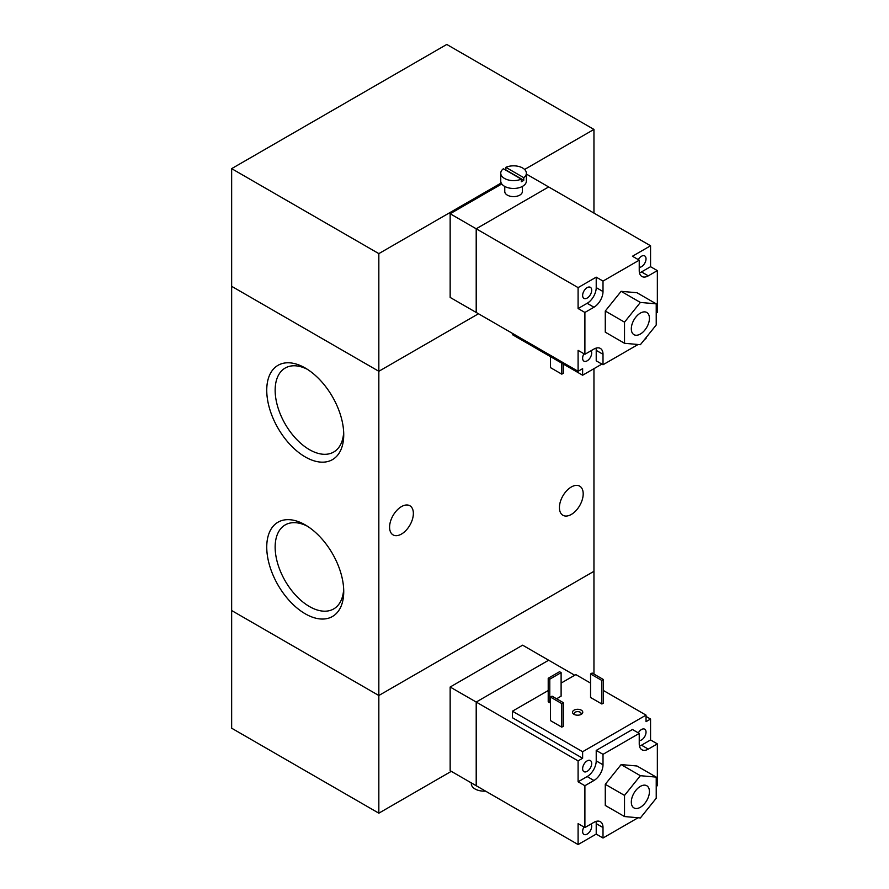 <?xml version="1.0" encoding="UTF-8"?>
<svg xmlns="http://www.w3.org/2000/svg" width="889" height="889" viewBox="0 0 889 889"><rect width="100%" height="100%" fill="white"/><g stroke="black" fill="none" stroke-linecap="round" stroke-linejoin="round"><path stroke-width="1.33" d="M524.599 169.466L593.952 129.427L446.767 44.45L231.651 168.643L378.836 253.621L501.196 182.978M378.836 253.621L378.836 371.291L478.471 313.761L378.836 371.291L231.651 286.314L231.651 168.643M593.952 213.093L593.952 129.427M378.836 813.179L378.836 695.509L231.651 610.532L378.836 695.509L378.836 371.291L231.651 286.314L231.651 728.202L378.836 813.179L451.29 771.341M593.952 368.668L593.952 571.316L378.836 695.509L593.952 571.316L593.952 674.073M413.363 513.464A16.813 9.701 -60 0 1 406.029 530.377A16.813 9.701 -60 0 1 393.071 534.889A16.813 9.701 -60 0 1 393.071 515.476A16.813 9.701 -60 0 1 409.885 505.763A16.813 9.701 -60 0 1 413.363 513.464M583.195 493.851A16.813 9.701 -60 0 1 575.861 510.775A16.813 9.701 -60 0 1 562.904 515.276A16.813 9.701 -60 0 1 562.904 495.862A16.813 9.701 -60 0 1 579.717 486.161A16.813 9.701 -60 0 1 583.195 493.851M305.238 456.924A54.44 31.426 60 0 1 266.744 390.249A54.44 31.426 60 0 1 305.238 368.024A54.44 31.426 60 0 1 343.732 434.699A54.44 31.426 60 0 1 305.238 456.924M307.405 369.335A48.506 28.004 -120 0 0 285.191 368.046A48.506 28.004 -120 0 0 277.757 406.906A48.506 28.004 -120 0 0 309.439 449.645A48.506 28.004 -120 0 0 333.686 452.045A48.506 28.004 -120 0 0 343.676 432.165M305.238 613.799A54.44 31.426 60 0 1 266.744 547.124A54.44 31.426 60 0 1 305.238 524.899A54.44 31.426 60 0 1 343.732 591.574A54.44 31.426 60 0 1 305.238 613.799M307.405 526.221A48.506 28.004 -120 0 0 285.191 524.921A48.506 28.004 -120 0 0 277.757 563.793A48.506 28.004 -120 0 0 309.439 606.531A48.506 28.004 -120 0 0 333.686 608.932A48.506 28.004 -120 0 0 343.676 589.051M581.273 710.155A5.123 2.956 180 0 1 581.273 714.334A5.123 2.956 180 0 1 574.027 714.334A5.123 2.956 180 0 1 574.027 710.155A5.123 2.956 180 0 1 581.273 710.155M580.561 714.678A3.456 1.989 -0 0 0 581.095 713.611A3.456 1.989 -0 0 0 580.084 712.2A3.456 1.989 -0 0 0 576.328 711.767A3.456 1.989 -0 0 0 574.194 713.611A3.456 1.989 -0 0 0 574.727 714.678M471.314 782.898L471.314 783.765A12.813 7.401 -0 0 0 485.538 791.11M552.058 696.165L563.382 702.699L561.792 703.621L550.469 697.076L552.058 696.165M561.792 703.621L561.792 727.146L563.382 726.235L563.382 702.699M561.792 727.146L550.469 720.612L550.469 697.076M592.141 673.029L603.464 679.563L601.875 680.474L590.552 673.94L592.141 673.029M601.875 680.474L601.875 704.01L603.464 703.099L603.464 679.563M601.875 704.01L590.552 697.476L590.552 673.94M559.537 671.717L561.115 672.629L549.791 679.174L548.213 678.251L559.537 671.717M556.592 698.776L561.115 696.165L561.115 672.629M550.469 702.31L549.791 702.699L549.791 679.174M549.791 702.699L548.213 701.788L548.213 678.251M578.094 844.55L578.094 823.636L584.895 827.559L593.952 822.325A12.813 7.401 -60 0 1 600.353 821.692A12.813 7.401 -60 0 1 603.009 827.559L603.009 838.016L596.219 834.093L578.094 844.55L476.204 785.72L476.204 702.054L450.156 687.019L450.156 770.685L476.204 785.72L476.204 702.054L578.094 760.884L582.628 758.261L512.431 717.734L512.431 711.2L548.213 690.542M561.115 683.096L575.839 674.595L590.552 683.096M603.464 690.542L646.036 715.123L582.628 751.727L512.431 711.2M646.036 716.434L650.559 719.045L646.036 721.657L646.036 715.123M582.628 758.261L582.628 751.727M450.156 687.019L522.621 645.181L548.657 660.216L476.204 702.054L548.657 660.216L574.705 675.251M632.446 729.502L596.219 750.416L603.009 754.339L639.235 733.425L632.446 729.502M603.009 754.339L603.009 764.807A12.813 7.401 -60 0 1 593.952 780.486L584.895 785.72L578.094 781.798L587.162 776.564A12.813 7.401 120 0 0 596.219 760.884L596.219 750.416M596.219 834.093L596.219 823.636A12.813 7.401 120 0 0 595.986 821.414M583.951 827.014A6.401 3.7 120 0 0 583.951 834.404A6.401 3.7 120 0 0 588.896 832.693A6.401 3.7 120 0 0 591.685 826.248A6.401 3.7 120 0 0 591.074 823.981M639.469 746.093A12.813 7.401 120 0 0 641.502 745.193L650.559 739.959L657.349 743.882L648.292 749.116A12.813 7.401 -60 0 1 641.891 749.749A12.813 7.401 -60 0 1 639.235 743.882L639.235 733.425M650.559 719.045L650.559 739.959M578.094 781.798L578.094 760.884M591.685 763.495A6.401 3.7 120 0 0 590.363 760.562A6.401 3.7 120 0 0 583.951 764.262A6.401 3.7 120 0 0 583.951 771.652A6.401 3.7 120 0 0 588.896 769.941A6.401 3.7 120 0 0 591.685 763.495M639.235 740.57A6.401 3.7 120 0 0 646.036 732.114A6.401 3.7 120 0 0 644.703 729.191A6.401 3.7 120 0 0 638.302 732.88M656.226 786.376L657.349 785.72L657.349 743.882M584.895 827.559L584.895 785.72M638.08 817.758L603.009 838.016M624.523 816.547L605.276 805.434L605.276 784.298L621.122 764.584L636.98 765.996L656.226 777.108L656.226 798.244L640.369 817.969L624.523 816.547L624.523 795.411L640.369 775.697L656.226 777.108M649.426 791.599A12.813 7.401 -60 0 1 643.836 804.489A12.813 7.401 -60 0 1 633.968 807.923A12.813 7.401 -60 0 1 633.968 793.132A12.813 7.401 -60 0 1 646.781 785.743A12.813 7.401 -60 0 1 649.426 791.599M605.276 784.298L624.523 795.411M621.122 764.584L640.369 775.697M505.841 169.943L505.841 167.321L523.777 177.678L523.777 180.3L505.841 169.943A12.813 7.401 180 0 0 505.585 170.055M521.287 179.122L503.352 168.766A12.813 7.401 180 0 0 500.751 173.222A12.813 7.401 180 0 0 507.863 179.845A12.813 7.401 180 0 0 521.287 179.122L521.287 181.734A12.813 7.401 180 0 0 523.777 180.3M505.841 167.321A12.813 7.401 180 0 1 519.265 166.599A12.813 7.401 180 0 1 526.377 173.222A12.813 7.401 180 0 1 523.777 177.678M526.377 173.222L526.377 181.067A12.813 7.401 180 0 1 523.777 185.523A12.813 7.401 180 0 1 504.508 186.301A12.813 7.401 180 0 1 500.751 181.067L500.751 173.222M522.365 186.434L522.365 191.524A8.801 5.09 180 0 1 516.931 196.225A8.801 5.09 180 0 1 507.341 195.124A8.801 5.09 180 0 1 504.763 191.524L504.763 186.434M550.469 356.645L550.469 367.624L561.792 374.158L563.382 373.247L563.382 364.101M561.792 363.179L561.792 374.158M512.431 333.375L512.431 334.675L582.628 375.214L601.875 364.101M578.094 308.527L587.162 303.305A12.813 7.401 120 0 0 596.219 287.614L596.219 277.157L603.009 281.08L603.009 291.536A12.813 7.401 -60 0 1 593.952 307.227L584.895 312.45L578.094 308.527L578.094 287.614L450.156 213.749L450.156 297.426L476.204 312.461L476.204 228.784L476.204 312.45L578.094 371.291L582.628 368.668L582.628 375.214M646.036 337.664L646.036 338.598L644.614 339.42M638.08 344.499L603.009 364.746L596.219 360.823L596.219 350.366A12.813 7.401 120 0 0 595.986 348.155M656.226 313.106L657.349 312.45L657.349 270.623L648.292 275.846A12.813 7.401 -60 0 1 641.891 276.479A12.813 7.401 -60 0 1 639.235 270.623L639.235 260.166L632.446 256.243L650.559 245.775L650.559 266.7L657.349 270.623M639.469 272.834A12.813 7.401 120 0 0 641.502 271.923L650.559 266.7M639.235 267.3A6.401 3.7 120 0 0 645.092 262.577A6.401 3.7 120 0 0 644.703 255.921A6.401 3.7 120 0 0 638.302 259.621M578.094 371.291L578.094 350.366L584.895 354.289L593.952 349.066A12.813 7.401 -60 0 1 600.353 348.421A12.813 7.401 -60 0 1 603.009 354.289L603.009 364.746M583.951 353.744A6.401 3.7 120 0 0 582.628 358.211A6.401 3.7 120 0 0 583.951 361.145A6.401 3.7 120 0 0 589.918 358.156A6.401 3.7 120 0 0 591.074 350.722M578.094 287.614L596.219 277.157M582.628 295.459A6.401 3.7 120 0 0 583.951 298.393A6.401 3.7 120 0 0 590.363 294.692A6.401 3.7 120 0 0 590.363 287.303A6.401 3.7 120 0 0 585.429 289.014A6.401 3.7 120 0 0 582.628 295.459M584.895 354.289L584.895 312.45M603.009 281.08L639.235 260.166M624.523 343.287L605.276 332.175L605.276 311.039L621.122 291.325L636.98 292.737L656.226 303.849L656.226 324.985L640.369 344.699L624.523 343.287L624.523 322.151L640.369 302.438L656.226 303.849M631.312 328.797A12.813 7.401 -60 0 1 636.902 315.906A12.813 7.401 -60 0 1 646.781 312.472A12.813 7.401 -60 0 1 646.781 327.263A12.813 7.401 -60 0 1 633.968 334.664A12.813 7.401 -60 0 1 631.312 328.797M605.276 311.039L624.523 322.151M621.122 291.325L640.369 302.438M526.377 174.077L548.657 186.946L476.204 228.784L548.657 186.946L650.559 245.775M450.156 213.749L501.774 183.956M593.952 780.486L587.162 776.564M603.009 764.807L596.219 760.884M603.009 827.559L596.219 823.636M648.292 749.116L641.502 745.193M648.292 275.846L641.502 271.923M603.009 354.289L596.219 350.366M593.952 307.227L587.162 303.305M603.009 291.536L596.219 287.614"/></g></svg>
